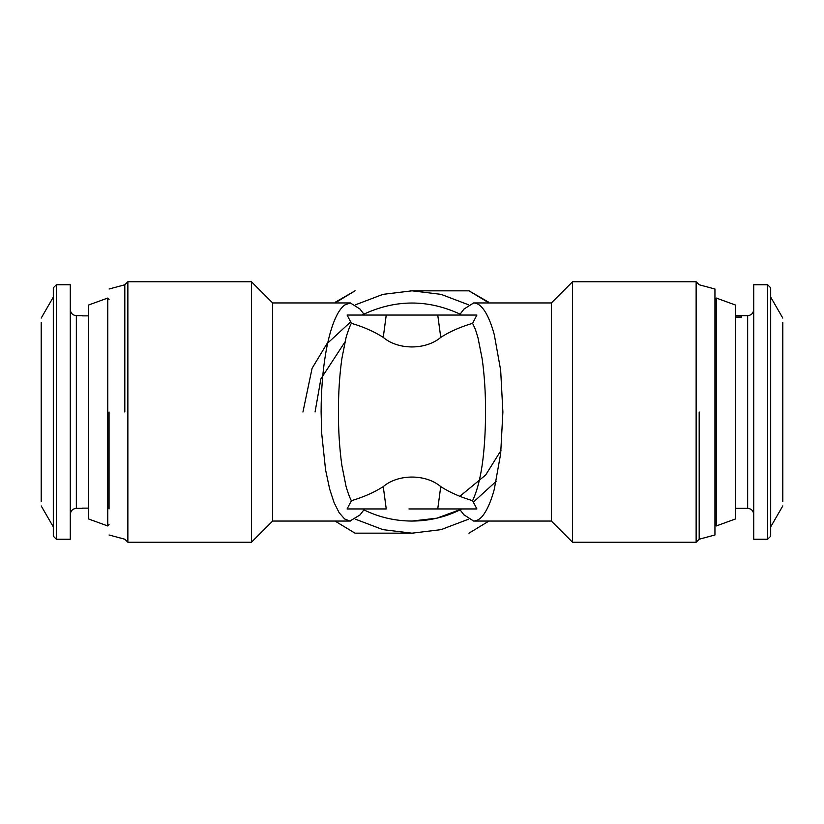 <?xml version="1.0" encoding="UTF-8"?>
<svg xmlns="http://www.w3.org/2000/svg" width="824" height="824" viewBox="0 0 824 824"><rect width="100%" height="100%" fill="white"/><g stroke="black" fill="none" stroke-linecap="round" stroke-linejoin="round"><path stroke-width="1.24" d="M551.349 302.944L572.556 281.736L572.556 542.264L551.349 521.056L551.349 302.944L473.656 302.944C477.529 302.974 481.257 305.745 484.842 311.245C488.416 316.807 491.578 324.687 494.328 334.884L500.662 370.264L502.887 412L500.662 453.736L494.328 489.116C491.65 499.148 488.488 507.028 484.842 512.755C481.628 518.049 477.899 520.809 473.656 521.056L463.861 514.743M413.071 508.944L476.9 508.944L472.585 500.683C481.02 482.833 485.346 453.272 485.573 412C485.583 392.791 484.44 375.054 482.164 358.811L478.033 337.974C475.366 329.188 475.973 330.486 472.585 323.317L476.9 315.056L386.25 315.056L437.75 315.056L440.747 337.397C449.667 331.65 460.286 326.963 472.585 323.317M551.349 521.056L473.656 521.056M472.585 500.683C460.286 497.037 449.667 492.35 440.747 486.603C425.926 473.954 398.25 473.81 383.253 486.603C374.333 492.35 363.714 497.037 351.415 500.683C350.035 498.942 346.43 488.292 345.977 486.026L341.836 465.189C339.529 448.555 338.396 430.828 338.427 412C338.396 393.172 339.529 375.445 341.836 358.801L345.977 337.964C346.441 335.687 350.025 325.078 351.415 323.317C363.714 326.963 374.333 331.65 383.253 337.397C398.25 350.19 425.915 350.046 440.747 337.397M420.662 508.944L424.247 508.944L420.662 508.944M440.747 486.603L437.75 508.944L430.138 508.944M437.75 508.944L408.941 508.944M383.253 486.603L386.25 508.944L347.1 508.944L351.415 500.683M473.656 302.944L464.025 309.041L459.401 315.056M383.253 337.397L386.25 315.056L390.277 315.056L347.1 315.056L351.415 323.317M364.599 508.944L359.964 514.969L349.932 521.046L344.638 518.966L339.158 512.755L334.101 502.681L329.672 489.116L325.562 469.814L321.679 433.28L321.113 412C321.154 390.02 322.792 369.822 326.047 351.405C328.179 339.488 330.867 329.456 334.101 321.319C337.294 313.357 340.806 307.929 344.638 305.034L350.344 302.944L359.964 309.031L364.599 315.056M460.626 509.613C445.3 517.184 429.098 521.005 412 521.056C394.902 521.005 378.7 517.184 363.374 509.613M496.233 481.257L473.337 502.156M461.934 508.944L436.844 518.183L412 521.046M460.626 314.387C428.212 299.246 395.788 299.246 363.374 314.387L362.066 315.056M302.944 412L312.09 368.287L326.809 343.917L350.663 321.844M572.556 281.736L696.136 281.736L696.136 542.264L572.556 542.264M390.277 315.056L415.059 315.056M350.344 521.056L272.651 521.056L272.651 302.944L350.344 302.944M699.185 412L699.185 539.215L699.185 412M272.651 521.056L251.444 542.264L251.444 281.736L272.651 302.944M714.944 315.056L714.944 534.992L714.944 289.008L714.944 412L714.944 299.308L716.221 298.031L716.221 525.97L714.944 524.692M251.444 542.264L127.864 542.264L127.864 281.736L251.444 281.736M124.815 412L124.815 284.785L124.815 412M109.056 412L109.056 508.944M716.221 298.031L735.544 305.065L735.544 518.935L716.221 525.97M735.544 518.935L735.544 515M735.544 309L735.544 305.065M109.056 299.308L107.779 298.031L88.456 305.065L88.456 309M88.456 515L88.456 518.935L107.779 525.97L109.056 524.692M107.779 525.97L107.779 298.031M88.456 518.935L88.456 305.065M355.618 519.264L382.944 529.647L411.959 533.179L441.015 529.647L468.382 519.264M468.382 304.736L441.056 294.364L412.041 290.821L382.985 294.353L355.618 304.736M413.669 533.169L354.989 533.159L335.018 521.056M410.331 290.831L469.011 290.841L488.982 302.944M335.069 302.944L355.072 290.8L335.584 302.048M488.931 521.056L468.928 533.2M412.443 533.179L411.423 533.179M411.557 290.821L412.577 290.821M714.944 412L714.944 315.664M488.498 302.099L469.011 290.841M735.544 317.086L741.6 317.086L741.6 315.767L735.544 315.767M782.8 322.998L782.8 501.002M753.713 538.484L753.713 284.764L767.649 284.764L767.649 538.484M782.8 322.462L782.8 501.538M82.4 315.664L76.344 315.664C72.687 315.283 70.668 313.264 70.287 309.608L70.287 514.392C70.668 510.736 72.687 508.717 76.344 508.336L82.4 508.336M82.4 315.86L88.456 315.86M88.456 508.14L82.4 508.14M770.687 535.466L770.687 287.792L767.649 284.764M70.287 284.764L70.287 539.236L56.351 539.236L53.313 536.208L53.313 287.792L56.351 284.764L70.287 284.764M41.2 501.538L41.2 322.462M41.2 505.915L53.313 526.897L53.313 297.103L41.2 318.085M501.013 450.398L485.697 474.974L459.864 496.306M315.056 412L320.876 378.916L344.957 341.981M735.544 315.664L747.656 315.664L747.656 507.759M76.344 508.336L76.344 315.664M56.351 539.236L56.351 284.764M464.025 514.959L459.401 508.944M714.944 534.992L699.185 539.215L696.136 542.264M696.136 281.736L699.185 284.785L714.944 289.008M109.056 289.008L124.815 284.785L127.864 281.736M127.864 542.264L124.815 539.215L109.056 534.992M735.544 508.336L747.656 508.336C751.323 508.707 753.342 510.726 753.713 514.392M747.656 315.664C751.323 315.293 753.342 313.274 753.713 309.608M753.713 539.236L767.649 539.236L770.687 536.208M770.687 526.897L782.8 505.915M782.8 318.085L770.687 297.103"/></g></svg>
